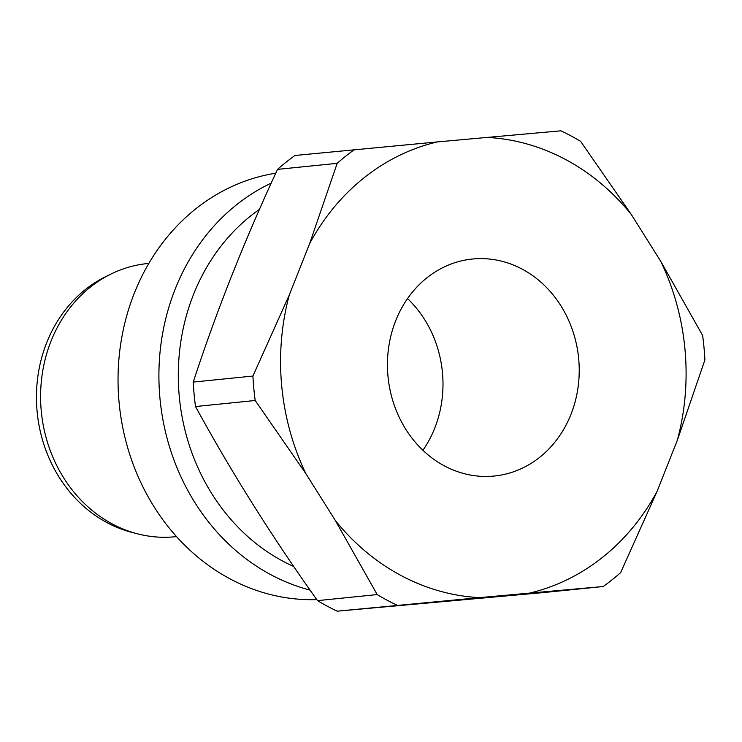 <?xml version="1.0" encoding="UTF-8"?>
<svg xmlns="http://www.w3.org/2000/svg" width="742" height="742" viewBox="0 0 742 742"><rect width="100%" height="100%" fill="white"/><g stroke="black" fill="none" stroke-linecap="round" stroke-linejoin="round"><path stroke-width="1.11" d="M293.73 566.489A200.229 175.798 -95.8 0 1 179.267 396.395A200.229 175.798 -95.8 0 1 259.477 209.355M277.499 169.38A257.437 226.022 84.2 0 1 294.964 155.477L437.298 141.926A230.595 202.455 84.2 0 0 309.655 243.562L337.183 163.333L277.499 169.38C244.35 240.798 216.265 311.696 193.235 382.084A257.437 226.022 84.2 0 0 194.116 394.336A257.437 226.022 84.2 0 0 195.508 406.542C231.114 471.745 271.776 536.447 317.502 600.63A257.437 226.022 84.2 0 0 337.239 611.176L543.487 592.57L603.181 586.523L529.38 593.136A230.595 202.455 84.2 0 0 657.022 491.501L620.637 572.62A257.437 226.022 84.2 0 1 603.181 586.523M193.235 382.084L252.92 376.046A257.437 226.022 84.2 0 0 253.801 388.289A257.437 226.022 84.2 0 0 255.192 400.495L195.508 406.542M684.977 349.334A230.595 202.455 84.2 0 0 660.788 261.397L702.628 335.458A257.437 226.022 84.2 0 1 704.019 347.664A257.437 226.022 84.2 0 1 704.9 359.916L677.372 440.136A230.595 202.455 84.2 0 0 684.977 349.334M578.695 358.924A109.055 95.746 84.2 0 0 472.348 259.032A109.055 95.746 84.2 0 0 387.973 376.138A109.055 95.746 84.2 0 0 494.32 476.03A109.055 95.746 84.2 0 0 578.695 358.924M422.903 450.273A109.055 95.746 84.2 0 0 442.464 372.725A109.055 95.746 84.2 0 0 407.534 298.581M310.091 590.113A214.531 188.347 -95.8 0 1 159.947 398.213A214.531 188.347 -95.8 0 1 271.21 183.126M316.788 599.619A214.531 188.347 -95.8 0 1 119.082 402.35A214.531 188.347 -95.8 0 1 275.746 173.192M148.845 263.401L147.491 263.54A137.298 120.547 84.2 0 0 110.994 274.039A137.298 120.547 84.2 0 0 41.264 410.975A137.298 120.547 84.2 0 0 137.298 533.776A137.298 120.547 84.2 0 0 175.158 536.744L176.513 536.605M110.994 274.039L105.735 276.618A135.155 118.664 84.2 0 0 37.1 411.42A135.155 118.664 84.2 0 0 131.631 532.302L137.298 533.776M487.104 137.428L560.906 130.824A257.437 226.022 84.2 0 1 580.634 141.37L631.331 214.531A230.595 202.455 84.2 0 0 487.104 137.428L437.298 141.926M354.648 149.43A257.437 226.022 84.2 0 0 337.183 163.333M252.92 376.046L289.306 294.926A230.595 202.455 84.2 0 0 305.88 473.656L255.192 400.495M317.502 600.63L377.186 594.583L335.347 520.532L305.88 473.656M335.347 520.532A230.595 202.455 84.2 0 0 479.573 597.625L337.239 611.176M529.38 593.136L479.573 597.625M677.372 440.136L657.022 491.501M631.331 214.531L660.788 261.397M289.306 294.926L309.655 243.562M377.186 594.583A257.437 226.022 84.2 0 0 396.924 605.138"/></g></svg>
